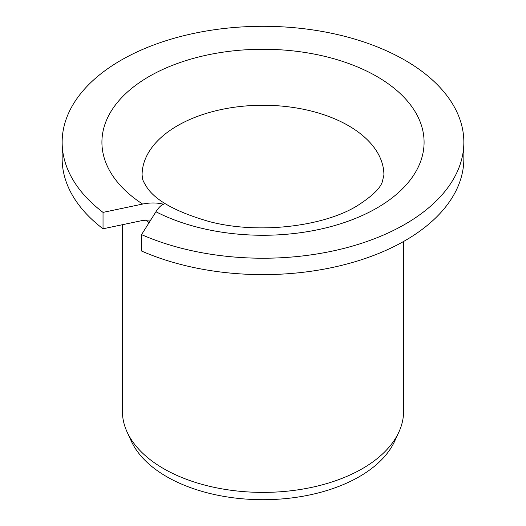 <?xml version="1.0" encoding="UTF-8"?>
<svg xmlns="http://www.w3.org/2000/svg" width="526" height="526" viewBox="0 0 526 526"><rect width="100%" height="100%" fill="white"/><g stroke="black" fill="none" stroke-linecap="round" stroke-linejoin="round"><path stroke-width="0.79" d="M163.579 204.246C161.232 204.976 158.694 207.481 155.952 211.761A161.088 93.003 0 0 0 376.905 208.026A161.088 93.003 180 0 0 376.905 76.5A161.088 93.003 180 0 0 149.095 76.5A161.088 93.003 0 0 0 142.625 204.062C150.16 202.549 157.142 202.615 163.579 204.246M142.625 204.062L103.03 212.386L103.03 228.784A200.853 115.963 180 0 1 62.147 158.661L62.147 142.263A200.853 115.963 0 0 0 103.03 212.386M150.771 219.98L143.033 220.381L103.03 228.784M155.952 211.761L141.54 234.622A200.853 115.963 0 0 0 352.295 246.135A200.853 115.963 0 0 0 463.853 142.263A200.853 115.963 0 0 0 263 26.3A200.853 115.963 0 0 0 62.147 142.263M141.54 234.622L141.54 251.02A200.853 115.963 180 0 0 352.295 262.533A200.853 115.963 180 0 0 463.853 158.661L463.853 142.263M122.4 224.714L122.4 411.22A140.6 81.175 0 0 0 127.141 432.109A140.6 81.175 0 0 0 226.509 489.614A140.6 81.175 0 0 0 362.421 468.62A140.6 81.175 180 0 0 398.859 432.109A140.6 81.175 180 0 0 403.6 411.22L403.6 241.473M398.859 432.109L394.625 441.301A136.214 78.644 180 0 1 359.317 476.668A136.214 78.644 0 0 1 227.646 497.004A136.214 78.644 0 0 1 131.375 441.301L127.141 432.109M177.499 125.701A120.914 69.807 180 0 1 309.275 110.565A120.914 69.807 180 0 1 383.914 175.059L382.231 182.068C379.963 188.729 371.494 196.717 356.819 206.034C323.063 226.64 258.036 234.517 209.216 221.558C176.664 212.169 155.933 200.827 147.03 187.532C141.007 178.13 142.724 178.183 142.086 175.059A120.914 69.807 0 0 1 177.499 125.701M145.847 219.947A140.6 81.175 0 0 0 149.095 222.643"/></g></svg>

